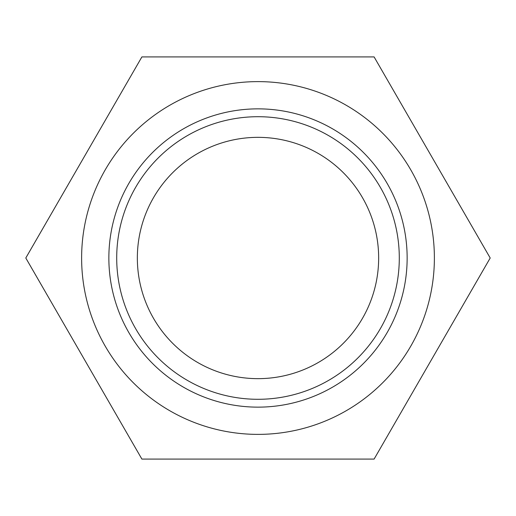 <?xml version="1.0" encoding="UTF-8"?>
<svg xmlns="http://www.w3.org/2000/svg" width="516" height="516" viewBox="0 0 516 516"><rect width="100%" height="100%" fill="white"/><g stroke="black" fill="none" stroke-linecap="round" stroke-linejoin="round"><path stroke-width="0.77" d="M407.143 258A149.143 149.143 0 0 0 258 108.857A149.143 149.143 0 0 0 108.857 258A149.143 149.143 0 0 0 258 407.143A149.143 149.143 0 0 0 407.143 258M434.382 258A176.382 176.382 0 0 0 258 81.618A176.382 176.382 0 0 0 81.618 258A176.382 176.382 0 0 0 258 434.382A176.382 176.382 0 0 0 434.382 258M378.654 258A120.654 120.654 0 0 0 258 137.346A120.654 120.654 0 0 0 137.346 258A120.654 120.654 0 0 0 258 378.654A120.654 120.654 0 0 0 378.654 258M399.294 258A141.294 141.294 0 0 1 258 399.294A141.294 141.294 0 0 1 116.706 258A141.294 141.294 0 0 1 258 116.706A141.294 141.294 0 0 1 399.294 258M25.8 258L141.9 459.092L374.1 459.092L490.2 258L374.1 56.908L141.9 56.908L25.8 258"/></g></svg>
